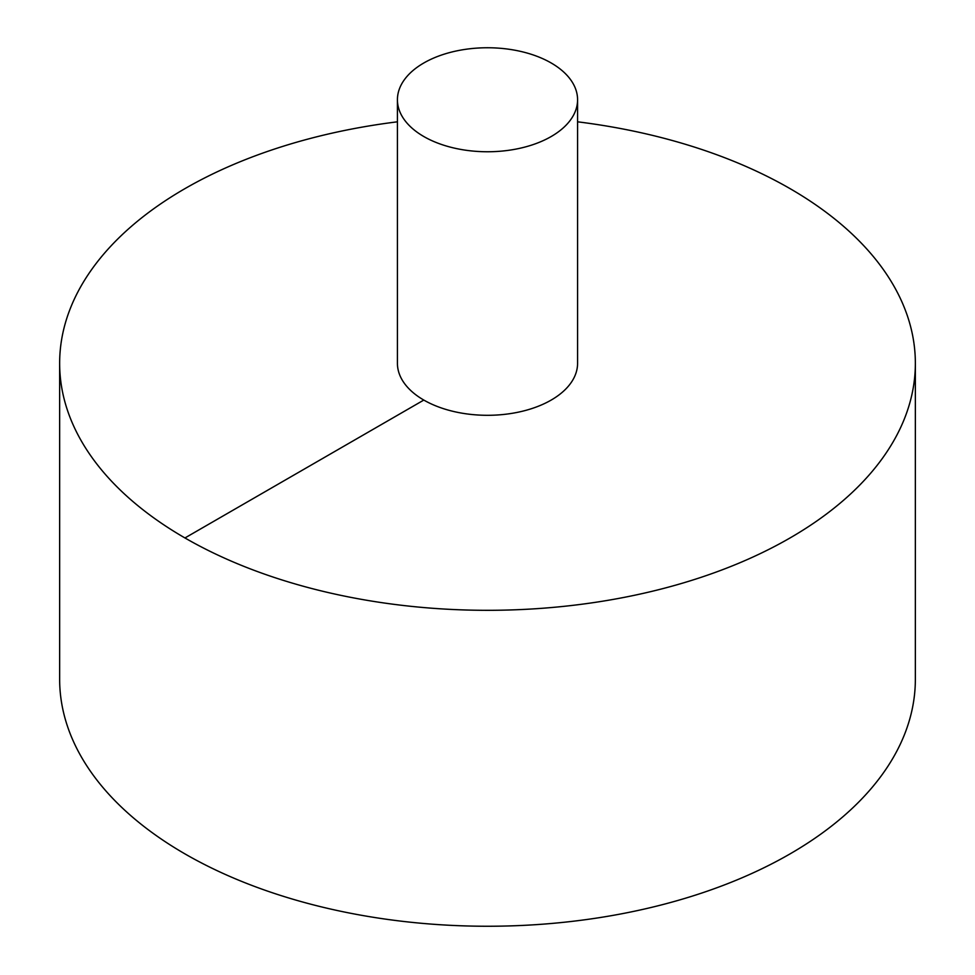 <?xml version="1.0" encoding="UTF-8"?>
<svg xmlns="http://www.w3.org/2000/svg" width="975" height="975" viewBox="0 0 975 975"><rect width="100%" height="100%" fill="white"/><g stroke="black" fill="none" stroke-linecap="round" stroke-linejoin="round"><path stroke-width="1.46" d="M397.422 121.814A427.854 247.016 0 0 0 184.957 188.626A427.854 247.016 0 0 0 59.646 363.297L59.646 679.234A427.854 247.016 0 0 0 487.5 926.25A427.854 247.016 0 0 0 915.354 679.234L915.354 363.297A427.854 247.016 0 0 0 577.578 121.814M59.646 363.297A427.854 247.016 0 0 0 487.5 610.313A427.854 247.016 0 0 0 915.354 363.297M397.422 99.755L397.422 363.297A90.078 52.004 0 0 0 487.5 415.301A90.078 52.004 0 0 0 577.578 363.297L577.578 99.755A90.078 52.004 0 0 0 521.966 51.712A90.078 52.004 0 0 0 423.808 62.985A90.078 52.004 0 0 0 397.422 99.755A90.078 52.004 0 0 0 487.5 151.759A90.078 52.004 0 0 0 577.578 99.755M184.957 537.956L423.808 400.067"/></g></svg>
